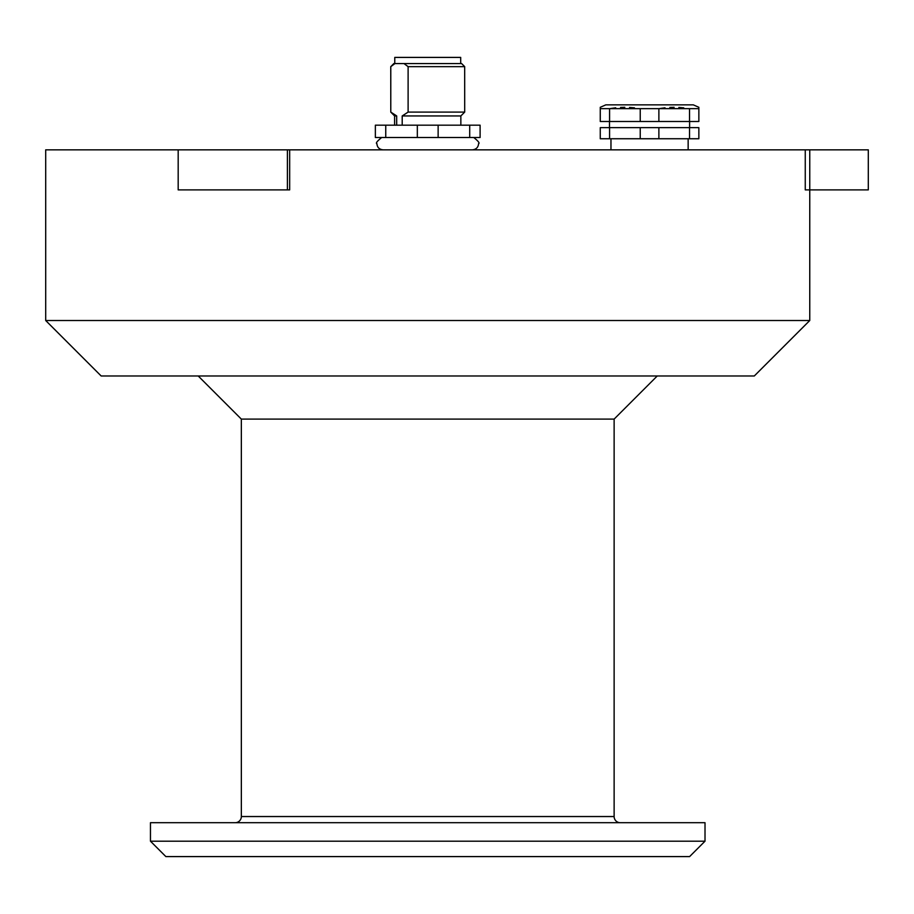 <?xml version="1.0" encoding="UTF-8"?>
<svg xmlns="http://www.w3.org/2000/svg" width="914" height="914" viewBox="0 0 914 914"><rect width="100%" height="100%" fill="white"/><g stroke="black" fill="none" stroke-linecap="round" stroke-linejoin="round"><path stroke-width="1.37" d="M394.768 63.569L394.768 57.411L460.702 57.411L460.702 63.569M394.917 63.569L390.781 66.653L393.843 63.569L461.616 63.569L464.7 66.653L408.112 66.653L403.977 63.569M464.678 66.653L464.7 112.091L408.112 112.091L408.112 66.653M464.7 112.091L460.85 115.941L402.206 115.941L408.112 112.091M402.206 125.184L402.206 115.941M390.781 66.653L390.781 112.091L396.687 115.941L396.687 125.184M417.332 137.511L480.101 137.511L480.101 125.184L375.357 125.184L375.357 137.511L417.332 137.511L417.332 125.184M385.754 125.184L385.754 137.511M438.137 125.184L438.137 137.511M469.705 137.511L469.705 125.184M474.058 137.511L381.401 137.511M45.7 320.517L809.758 320.517L754.301 375.974L101.157 375.974L45.7 320.517L45.7 149.839L287.407 149.839L287.407 189.883L178.184 189.883L178.184 149.839M809.758 320.517L809.758 149.839L868.3 149.839L868.3 189.883L805.257 189.883L805.257 149.839L287.407 149.839M809.758 149.839L805.257 149.839M287.407 189.883L289.669 189.883L289.669 149.839M620.286 822.703A6.158 6.158 0 0 1 614.128 816.545L614.128 419.103L657.257 375.974M614.128 419.103L241.342 419.103L198.201 375.974M235.172 822.703A6.158 6.158 0 0 0 241.342 816.545L241.342 419.103M705.014 822.703L150.456 822.703L150.456 841.188L705.014 841.188L705.014 822.703M150.456 841.188L165.857 856.589L689.613 856.589L705.014 841.188M600.258 138.745L698.856 138.745L698.856 127.652L600.258 127.652L600.258 138.745M689.533 138.745L689.533 127.652M658.88 127.652L658.88 138.745M640.234 138.745L640.234 127.652M609.581 127.652L609.581 138.745M658.88 121.493L658.88 108.663L600.258 108.663L600.258 121.493L698.856 121.493L698.856 108.663L658.88 108.663L665.004 107.795M609.581 121.493L609.581 108.663L615.705 107.795M620.537 107.418L624.81 107.304M629.552 107.429L634.465 107.841M669.836 107.418L674.109 107.304M678.851 107.429L683.752 107.841M600.258 108.663L600.258 107.304L605.811 104.859L693.303 104.859L698.856 107.304L698.856 108.663M689.533 121.493L689.533 108.663M640.234 121.493L640.234 108.663M390.781 112.091L390.758 66.653M390.758 112.091L394.608 115.941L396.687 115.941M241.342 816.545L614.128 816.545M460.85 115.941L460.85 125.184M383.057 149.839C379.276 149.428 377.219 147.371 376.899 143.669C375.551 143.258 377.059 141.282 381.401 137.74M472.401 149.839C476.194 149.428 478.251 147.371 478.57 143.669C479.907 143.258 478.41 141.282 474.058 137.74M688.151 149.839L688.151 138.745M610.963 149.839L610.963 138.745M609.501 127.652L609.501 121.493M689.613 127.652L689.613 121.493M394.608 115.941L394.608 125.184"/></g></svg>
